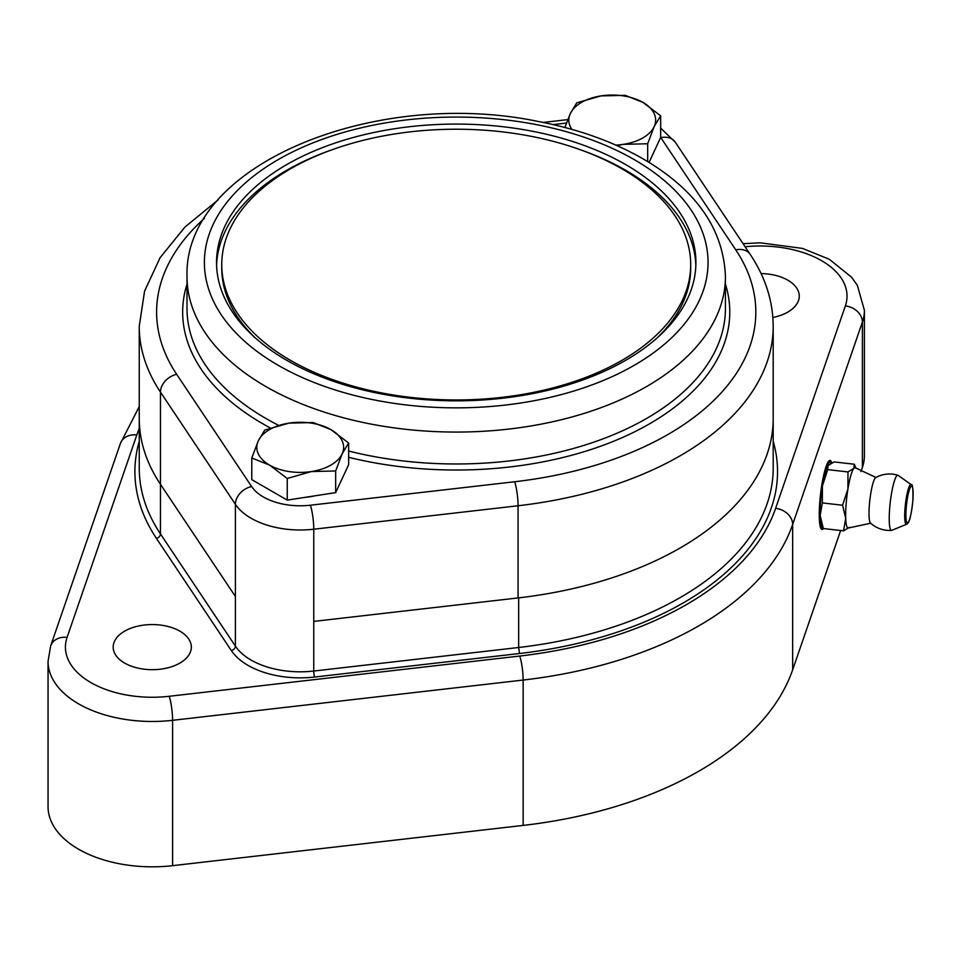 <?xml version="1.0" encoding="UTF-8"?>
<svg xmlns="http://www.w3.org/2000/svg" width="961" height="961" viewBox="0 0 961 961"><rect width="100%" height="100%" fill="white"/><g stroke="black" fill="none" stroke-linecap="round" stroke-linejoin="round"><path stroke-width="1.44" d="M124.63 663.078A39.077 22.559 180 0 1 113.182 647.125A39.077 22.559 180 0 1 152.258 624.566A39.077 22.559 180 0 1 191.335 647.125A39.077 22.559 180 0 1 167.214 667.967A39.077 22.559 180 0 1 124.63 663.078M761.088 273.585A39.077 22.559 180 0 1 799.264 296.144A39.077 22.559 180 0 1 772.86 317.478M290.426 360.315A234.472 135.369 180 0 1 221.751 264.587A234.472 135.369 180 0 1 456.223 129.218A234.472 135.369 180 0 1 690.695 264.587A234.472 135.369 180 0 1 545.944 389.649A234.472 135.369 180 0 1 290.426 360.315M255.266 337.888A234.472 135.369 180 0 1 221.751 268.131L221.751 264.587M690.695 264.587L690.695 268.131A234.472 135.369 180 0 1 657.168 337.888M314.415 495.912A37.779 21.815 180 0 1 305.418 497.305M340.626 383.679A239.685 138.384 180 0 1 216.537 262.461A239.685 138.384 180 0 1 456.223 124.077A239.685 138.384 180 0 1 695.908 262.461A239.685 138.384 180 0 1 340.626 383.679M695.848 265.296A239.685 138.384 0 0 0 581.669 150.216M330.776 150.216A239.685 138.384 0 0 0 216.585 265.296M745.111 246.761A86.838 50.14 180 0 1 845.356 305.922L775.623 508.321A325.659 188.02 180 0 1 519.757 656.039L169.208 696.293A86.838 50.14 180 0 1 67.09 637.347L136.822 434.949A17.37 13.91 -161 0 0 120.401 443.477L50.669 645.864L48.05 661.3L48.05 806.663A104.208 60.171 0 0 0 172.596 865.669L523.144 825.415A343.029 198.038 0 0 0 792.657 669.817L840.647 530.52M862.389 467.418A104.208 60.171 0 0 0 864.395 455.682L864.395 310.319A104.208 60.171 0 0 1 862.389 322.067L862.389 467.418L860.948 471.599M615.869 145.099A43.425 25.07 -0 0 0 623.461 144.342L616.962 145.591M564.888 127.489L570.281 113.638A43.425 25.07 -0 0 0 571.879 129.399M654.165 126.612L647.678 143.754L623.461 144.342A43.425 25.07 -0 0 0 654.165 126.612A43.425 25.07 -0 0 0 642.933 102.395L660.651 115.8L654.165 126.612M576.768 102.815L600.985 95.908A43.425 25.07 -0 0 0 570.281 113.638L576.768 102.815M625.203 95.331L642.933 102.395A43.425 25.07 -0 0 0 600.985 95.908L625.203 95.331M649.071 162.421L660.651 137.447L660.651 115.8M647.678 161.568L647.678 143.754M823.529 528.55A34.74 5.538 -83.4 0 1 822.075 529.427A34.74 5.538 -83.4 0 1 820.538 494.29A34.74 5.538 -83.4 0 1 830.004 460.415A34.74 5.538 -83.4 0 1 831.721 462.986M822.772 527.205A32.566 5.189 -83.4 0 1 821.03 493.065A32.566 5.189 -83.4 0 1 830.532 463.082A32.566 5.189 -83.4 0 1 830.797 463.478M827.745 469.617L822.388 485.966L822.352 502.915L820.165 515.42L823.301 528.526L821.367 523.757A30.392 4.841 -83.4 0 1 820.165 515.42A30.392 4.841 -83.4 0 1 822.388 485.966A30.392 4.841 -83.4 0 1 828.022 465.773A30.392 4.841 -83.4 0 1 828.034 465.761L827.745 469.617L847.974 471.935L853.812 468.403A30.392 4.841 -83.4 0 1 855.518 467.863L875.952 477.473M870.702 523.228L848.611 527.961A30.392 4.841 -83.4 0 1 845.716 518.351A30.392 4.841 -83.4 0 1 847.938 488.897A30.392 4.841 -83.4 0 1 853.812 468.403L854.329 464.247L855.927 468.175M891.616 530.364A28.229 28.229 0 0 1 870.486 523.036A23.016 3.664 -83.4 0 1 869.861 499.948A23.016 3.664 -83.4 0 1 875.699 477.617A28.229 28.229 0 0 1 897.946 475.275A27.737 4.421 -83.4 0 1 898.175 475.395L911.172 484.608A20.037 3.195 96.6 0 0 905.442 504.044A20.037 3.195 96.6 0 0 906.619 524.262L891.88 530.292A27.737 4.421 -83.4 0 1 891.616 530.364A27.737 4.421 -83.4 0 1 889.622 508.886A27.737 4.421 -83.4 0 1 897.946 475.275M822.352 502.915L842.581 505.246L847.938 488.897L847.974 471.935M823.301 528.526L843.53 530.856L845.716 518.351L842.581 505.246M849.368 527.313L843.53 530.856M828.262 465.46L834.1 461.917L854.329 464.247M269.512 465.064A43.425 25.07 0 0 0 311.46 471.551A43.425 25.07 0 0 0 342.152 453.832A43.425 25.07 0 0 0 330.92 429.615A43.425 25.07 0 0 0 288.973 423.128A43.425 25.07 0 0 0 258.281 440.847A43.425 25.07 0 0 0 269.512 465.064L251.782 458.001L258.281 440.847L264.768 430.035L288.973 423.128L313.19 422.552L330.92 429.615L348.651 443.009L342.152 453.832L335.665 470.974L311.46 471.551L287.243 478.47L269.512 465.064M348.651 443.009L348.651 464.668L335.665 492.621L287.243 500.116L251.782 479.647L251.782 458.001M287.243 500.116L287.243 478.47M335.665 492.621L335.665 470.974M660.651 137.387A52.11 30.079 180 0 1 660.844 137.663L735.766 249.872A299.604 172.98 180 0 1 514.676 481.749L310.379 505.21A52.11 30.079 180 0 1 251.602 486.53L176.668 374.322A299.604 172.98 180 0 1 204.441 218.339M553.14 124.594L566.437 123.068M348.651 457.304A273.549 157.928 0 0 0 626.632 435.633A273.549 157.928 0 0 0 725.435 284.072M187.011 284.072A273.549 157.928 0 0 0 270.305 427.945M176.668 374.322A17.37 13.238 146.3 0 0 160.463 392.1L235.397 504.309A17.37 13.238 -33.7 0 1 251.602 486.53M514.676 481.749A17.37 2.763 -96.6 0 1 518.063 505.762L518.063 597.934L313.766 621.407L313.766 529.223L518.063 505.762A316.974 182.998 0 0 0 773.197 326.272L773.197 468.091A316.974 182.998 180 0 1 518.664 647.498L313.766 671.042A69.468 40.11 180 0 1 235.397 646.128L235.397 504.309A69.468 40.11 0 0 0 313.766 529.223A17.37 2.763 -96.6 0 0 310.379 505.21M773.197 326.272C773.016 301.033 765.364 277.08 750.217 254.413A17.37 13.238 146.3 0 0 735.766 249.872M750.217 254.413L675.283 142.204A17.37 13.238 146.3 0 0 660.844 137.663M139.249 326.272A316.974 182.998 0 0 0 160.463 392.1L160.463 484.284A316.974 182.998 180 0 1 139.249 418.455L139.249 326.272L144.582 291.099L160.139 257.62L185.005 226.988L218.123 199.924M773.197 418.455A316.974 182.998 180 0 1 518.664 597.874L518.063 597.934M235.397 596.493L160.463 484.284L160.463 533.92A316.974 182.998 180 0 1 139.249 468.091L139.249 418.455M278.606 425.351A269.212 155.43 180 0 1 187.011 308.553L187.011 276.636A269.212 155.43 0 0 0 326.392 412.798A269.212 155.43 0 0 0 725.435 276.636C723.657 231.048 698.335 193.065 649.468 162.661C618.103 143.453 581.177 129.747 538.689 121.566C376.436 87.511 183.491 163.586 187.011 276.636M725.435 276.636L725.435 308.553A269.212 155.43 180 0 1 348.651 451.033M334.764 389.83A251.842 145.399 180 0 1 325.887 138.048A251.842 145.399 180 0 1 708.005 259.494A251.842 145.399 180 0 1 334.764 389.83M48.05 661.3A104.208 60.171 0 0 0 172.596 720.318L523.144 680.052A343.029 198.038 0 0 0 792.657 524.454L862.389 322.067A17.37 13.91 -161 0 0 845.356 305.922M775.623 508.321A17.37 13.91 -161 0 1 792.657 524.454L792.657 669.817M139.249 441.243A321.31 185.509 0 0 0 156.415 538.364L231.337 650.573A73.817 42.62 0 0 0 314.619 677.037L519.517 653.504L518.664 647.498L518.664 597.874M169.208 696.293A17.37 2.763 -96.6 0 1 172.596 720.318L172.596 865.669M519.757 656.039A17.37 2.763 -96.6 0 1 523.144 680.052L523.144 825.415M136.822 434.949A325.659 188.02 180 0 1 139.249 428.498M50.669 645.864A17.37 13.91 19 0 1 67.09 637.347M519.517 653.504A321.31 185.509 0 0 0 773.197 441.243M314.619 677.037A4.337 0.697 -96.6 0 1 313.766 671.042L313.766 621.407M231.337 650.573A4.337 3.303 -33.7 0 0 235.397 646.128L160.463 533.92A4.337 3.303 -33.7 0 1 156.415 538.364M912.854 500.453A18.499 2.943 -83.4 0 1 906.667 522.063A18.499 2.943 -83.4 0 1 909.01 490.999A18.499 2.943 -83.4 0 1 912.854 500.453M660.651 128.137L675.283 142.204M567.747 119.62L543.169 122.443M120.401 443.477L139.249 406.575M743.057 243.698L760.187 242.821L802.435 248.394L829.235 259.242L851.578 277.224L857.356 285.345L864.395 310.319M830.532 463.082L828.875 460.932M822.796 527.277L821.09 528.67M911.172 484.608C912.59 483.467 913.154 488.717 912.89 500.381C910.403 523.337 907.773 522.868 907.737 523.409L906.619 524.262"/></g></svg>
